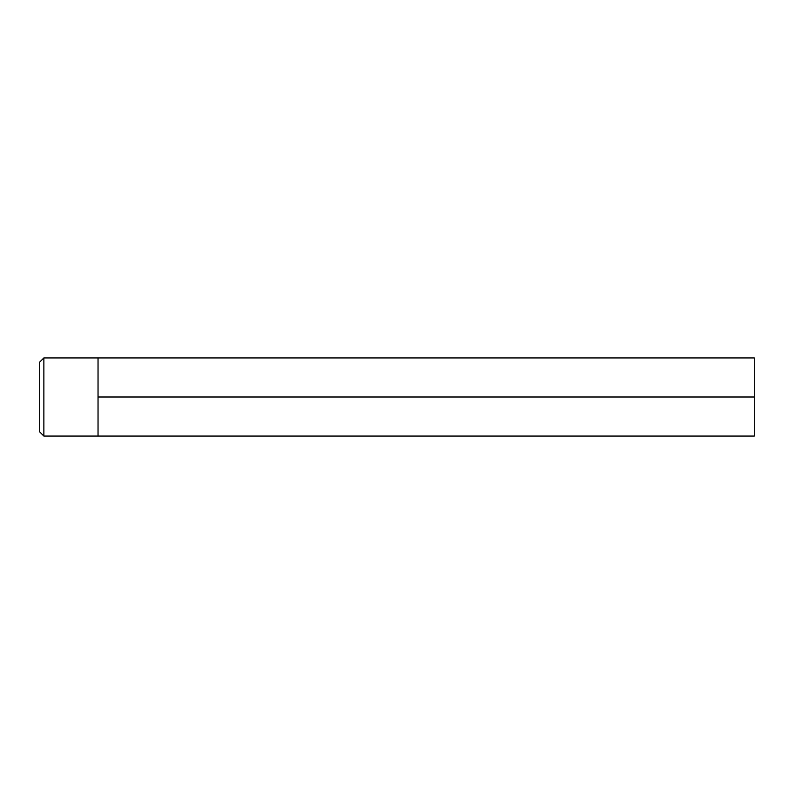<?xml version="1.0" encoding="UTF-8"?>
<svg xmlns="http://www.w3.org/2000/svg" width="794" height="794" viewBox="0 0 794 794"><rect width="100%" height="100%" fill="white"/><g stroke="black" fill="none" stroke-linecap="round" stroke-linejoin="round"><path stroke-width="1.19" d="M43.869 436.065L39.7 431.896L39.7 362.104L43.869 357.935L43.869 436.065L98.039 436.065L98.039 357.935L43.869 357.935M98.039 357.935L754.3 357.935L754.3 436.065L98.039 436.065M754.3 397L98.039 397"/></g></svg>
